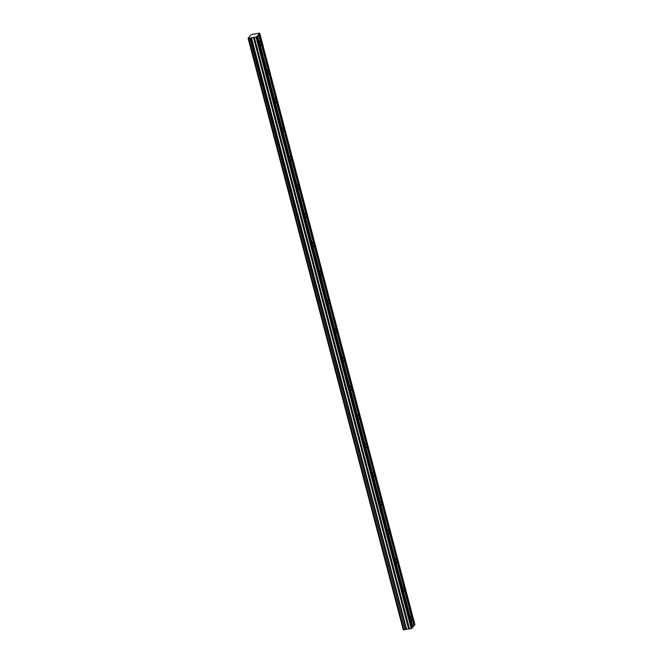 <?xml version="1.0" encoding="UTF-8"?>
<svg xmlns="http://www.w3.org/2000/svg" width="663" height="663" viewBox="0 0 663 663"><rect width="100%" height="100%" fill="white"/><g stroke="black" fill="none" stroke-linecap="round" stroke-linejoin="round"><path stroke-width="0.99" d="M249.926 38.197L405.093 629.651L250.026 38.164L248.095 38.288L403.344 629.751L248.177 38.297M257.733 35.653L258.752 34.418L260.907 42.631A2.039 0.63 79.9 0 0 260.037 41.239A2.039 0.63 79.9 0 0 259.888 43.866L257.733 35.653L256.051 37.111L250.026 38.164M258.752 34.418L259.341 33.15L252.081 34.435L250.904 34.899L248.103 38.272L403.261 629.734M412.892 627.099L410.737 618.886A2.039 0.63 -100.1 0 1 410.894 616.259A2.039 0.63 -100.1 0 1 411.764 617.651L413.919 625.864L412.278 627.695M403.195 590.136A2.039 0.63 -100.1 0 1 403.353 587.509A2.039 0.63 -100.1 0 1 404.223 588.901L260.907 42.631A2.039 0.63 -100.1 0 1 260.75 45.258A2.039 0.63 -100.1 0 1 259.888 43.866L267.429 72.615A2.039 0.63 -100.1 0 1 267.587 69.988A2.039 0.63 -100.1 0 1 268.449 71.38A2.039 0.63 -100.1 0 1 268.3 74.007A2.039 0.63 -100.1 0 1 267.429 72.615L274.971 101.364A2.039 0.63 -100.1 0 1 275.128 98.737A2.039 0.63 -100.1 0 1 275.99 100.138A2.039 0.63 -100.1 0 1 275.841 102.765A2.039 0.63 -100.1 0 1 274.971 101.364L282.513 130.122A2.039 0.63 -100.1 0 1 282.67 127.495A2.039 0.63 -100.1 0 1 283.54 128.887A2.039 0.63 -100.1 0 1 283.383 131.514A2.039 0.63 -100.1 0 1 282.513 130.122L290.054 158.871A2.039 0.63 -100.1 0 1 290.212 156.244A2.039 0.63 -100.1 0 1 291.082 157.637A2.039 0.63 -100.1 0 1 290.924 160.264A2.039 0.63 -100.1 0 1 290.054 158.871L297.596 187.621A2.039 0.63 -100.1 0 1 297.753 184.994A2.039 0.63 -100.1 0 1 298.623 186.386A2.039 0.63 -100.1 0 1 298.466 189.013A2.039 0.63 -100.1 0 1 297.596 187.621L305.137 216.37A2.039 0.63 -100.1 0 1 305.295 213.743A2.039 0.63 -100.1 0 1 306.165 215.135A2.039 0.63 -100.1 0 1 306.008 217.762A2.039 0.63 -100.1 0 1 305.137 216.37L312.687 245.119A2.039 0.63 -100.1 0 1 312.837 242.492A2.039 0.63 -100.1 0 1 313.707 243.893A2.039 0.63 -100.1 0 1 313.549 246.52A2.039 0.63 -100.1 0 1 312.687 245.119L320.229 273.877A2.039 0.63 -100.1 0 1 320.378 271.25A2.039 0.63 -100.1 0 1 321.248 272.642A2.039 0.63 -100.1 0 1 321.099 275.269A2.039 0.63 -100.1 0 1 320.229 273.877L327.771 302.626A2.039 0.63 -100.1 0 1 327.928 299.999A2.039 0.63 -100.1 0 1 328.79 301.392A2.039 0.63 -100.1 0 1 328.641 304.019A2.039 0.63 -100.1 0 1 327.771 302.626L335.312 331.376A2.039 0.63 -100.1 0 1 335.47 328.749A2.039 0.63 -100.1 0 1 336.332 330.141A2.039 0.63 -100.1 0 1 336.182 332.768A2.039 0.63 -100.1 0 1 335.312 331.376L342.854 360.125A2.039 0.63 -100.1 0 1 343.011 357.498A2.039 0.63 -100.1 0 1 343.882 358.89A2.039 0.63 -100.1 0 1 343.724 361.517A2.039 0.63 -100.1 0 1 342.854 360.125L350.396 388.874A2.039 0.63 -100.1 0 1 350.553 386.247A2.039 0.63 -100.1 0 1 351.423 387.648A2.039 0.63 -100.1 0 1 351.266 390.275A2.039 0.63 -100.1 0 1 350.396 388.874L357.937 417.632A2.039 0.63 -100.1 0 1 358.095 415.005A2.039 0.63 -100.1 0 1 358.965 416.397A2.039 0.63 -100.1 0 1 358.807 419.024A2.039 0.63 -100.1 0 1 357.937 417.632L365.487 446.381A2.039 0.63 -100.1 0 1 365.636 443.754A2.039 0.63 -100.1 0 1 366.506 445.146A2.039 0.63 -100.1 0 1 366.349 447.774A2.039 0.63 -100.1 0 1 365.487 446.381L373.029 475.131A2.039 0.63 -100.1 0 1 373.178 472.504A2.039 0.63 -100.1 0 1 374.048 473.896A2.039 0.63 -100.1 0 1 373.891 476.523A2.039 0.63 -100.1 0 1 373.029 475.131L380.57 503.88A2.039 0.63 -100.1 0 1 380.719 501.253A2.039 0.63 -100.1 0 1 381.59 502.645A2.039 0.63 -100.1 0 1 381.44 505.272A2.039 0.63 -100.1 0 1 380.57 503.88L388.112 532.629A2.039 0.63 -100.1 0 1 388.269 530.002A2.039 0.63 -100.1 0 1 389.131 531.403A2.039 0.63 -100.1 0 1 388.982 534.03A2.039 0.63 -100.1 0 1 388.112 532.629L395.654 561.387A2.039 0.63 -100.1 0 1 395.811 558.76A2.039 0.63 -100.1 0 1 396.673 560.152A2.039 0.63 -100.1 0 1 396.524 562.779A2.039 0.63 -100.1 0 1 395.654 561.387L410.737 618.886A2.039 0.63 79.9 0 0 411.607 620.278A2.039 0.63 79.9 0 0 411.764 617.651L404.223 588.901A2.039 0.63 -100.1 0 1 404.065 591.529A2.039 0.63 -100.1 0 1 403.195 590.136M403.9 629.842L248.799 38.396M259.739 33.233L414.905 624.679L413.886 625.764M257.145 36.357L412.311 627.803L411.217 628.565L409.494 628.864L254.335 37.418M254.244 37.418L409.494 628.864M409.411 628.872L406.204 629.228L251.037 37.783M250.954 37.808L406.204 629.228M406.112 629.253L405.184 629.618M405.093 629.651L403.958 629.85M403.883 629.784L403.344 629.751M406.593 629.104L251.426 37.65M256.051 37.111L411.217 628.565M256.747 36.838L411.905 628.292M257.559 35.719L412.717 627.165M259.167 33.78L414.325 625.234M414.499 625.159L259.341 33.714M406.378 629.162L251.211 37.708M253.415 37.302L408.574 628.748M408.748 628.739L253.581 37.294"/></g></svg>
